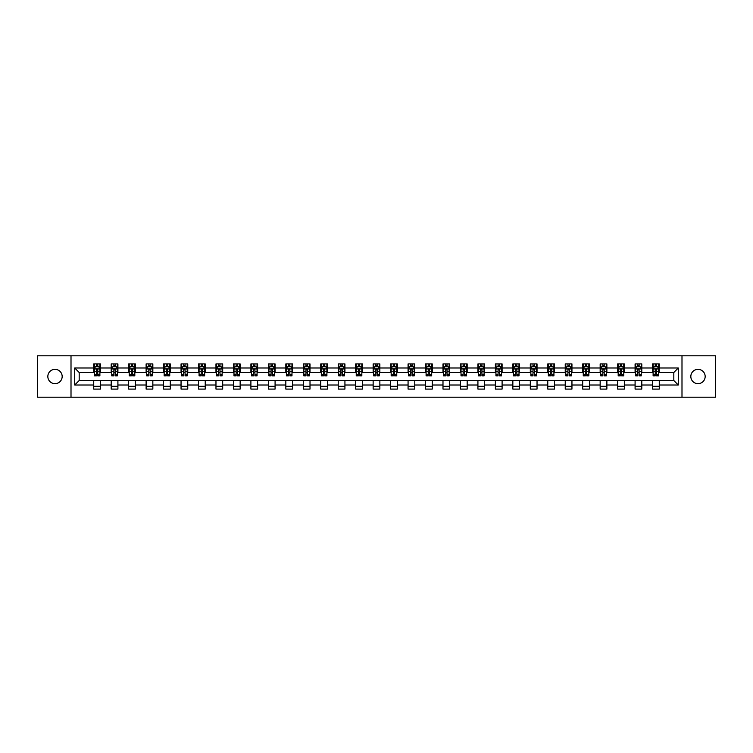 <?xml version="1.0" encoding="UTF-8"?>
<svg xmlns="http://www.w3.org/2000/svg" width="753" height="753" viewBox="0 0 753 753"><rect width="100%" height="100%" fill="white"/><g stroke="black" fill="none" stroke-linecap="round" stroke-linejoin="round"><path stroke-width="1.13" d="M698.003 369.337A7.163 7.163 0 0 0 690.83 376.5A7.163 7.163 0 0 0 698.003 383.663A7.163 7.163 0 0 0 705.166 376.5A7.163 7.163 0 0 0 698.003 369.337M54.997 369.337A7.163 7.163 0 0 0 47.834 376.5A7.163 7.163 0 0 0 54.997 383.663A7.163 7.163 0 0 0 62.17 376.5A7.163 7.163 0 0 0 54.997 369.337M681.992 397.208L715.35 397.208L715.35 355.793L681.992 355.793L681.992 397.208L71.008 397.208L71.008 355.793L37.65 355.793L37.65 397.208L71.008 397.208M681.992 355.793L71.008 355.793M659.27 367.991L659.27 363.906L652.55 363.906L652.55 367.991L641.801 367.991L641.801 363.906L635.09 363.906L635.09 367.991L624.341 367.991L624.341 363.906L617.62 363.906L617.62 367.991L606.88 367.991L606.88 363.906L600.16 363.906L600.16 367.991L589.411 367.991L589.411 363.906L582.7 363.906L582.7 367.991L571.951 367.991L571.951 363.906L565.239 363.906L565.239 367.991L554.49 367.991L554.49 363.906L547.77 363.906L547.77 367.991L537.03 367.991L537.03 363.906L530.31 363.906L530.31 367.991L519.561 367.991L519.561 363.906L512.849 363.906L512.849 367.991L502.1 367.991L502.1 363.906L495.38 363.906L495.38 367.991L484.64 367.991L484.64 363.906L477.92 363.906L477.92 367.991L467.171 367.991L467.171 363.906L460.459 363.906L460.459 367.991L449.71 367.991L449.71 363.906L442.99 363.906L442.99 367.991L432.25 367.991L432.25 363.906L425.53 363.906L425.53 367.991L414.781 367.991L414.781 363.906L408.07 363.906L408.07 367.991L397.32 367.991L397.32 363.906L390.609 363.906L390.609 367.991L379.86 367.991L379.86 363.906L373.14 363.906L373.14 367.991L362.391 367.991L362.391 363.906L355.68 363.906L355.68 367.991L344.93 367.991L344.93 363.906L338.219 363.906L338.219 367.991L327.47 367.991L327.47 363.906L320.75 363.906L320.75 367.991L310.01 367.991L310.01 363.906L303.29 363.906L303.29 367.991L292.541 367.991L292.541 363.906L285.829 363.906L285.829 367.991L275.08 367.991L275.08 363.906L268.36 363.906L268.36 367.991L257.62 367.991L257.62 363.906L250.9 363.906L250.9 367.991L240.151 367.991L240.151 363.906L233.439 363.906L233.439 367.991L222.69 367.991L222.69 363.906L215.97 363.906L215.97 367.991L205.23 367.991L205.23 363.906L198.51 363.906L198.51 367.991L187.761 367.991L187.761 363.906L181.049 363.906L181.049 367.991L170.3 367.991L170.3 363.906L163.589 363.906L163.589 367.991L152.84 367.991L152.84 363.906L146.12 363.906L146.12 367.991L135.38 367.991L135.38 363.906L128.659 363.906L128.659 367.991L117.91 367.991L117.91 363.906L111.199 363.906L111.199 367.991L100.45 367.991L100.45 363.906L93.73 363.906L93.73 367.991L74.707 367.991L74.707 385.009L79.178 380.529L93.73 380.529L93.73 389.094L100.45 389.094L100.45 380.529L111.199 380.529L111.199 389.094L117.91 389.094L117.91 380.529L128.659 380.529L128.659 389.094L135.38 389.094L135.38 380.529L146.12 380.529L146.12 389.094L152.84 389.094L152.84 380.529L163.589 380.529L163.589 389.094L170.3 389.094L170.3 380.529L181.049 380.529L181.049 389.094L187.761 389.094L187.761 380.529L198.51 380.529L198.51 389.094L205.23 389.094L205.23 380.529L215.97 380.529L215.97 389.094L222.69 389.094L222.69 380.529L233.439 380.529L233.439 389.094L240.151 389.094L240.151 380.529L250.9 380.529L250.9 389.094L257.62 389.094L257.62 380.529L268.36 380.529L268.36 389.094L275.08 389.094L275.08 380.529L285.829 380.529L285.829 389.094L292.541 389.094L292.541 380.529L303.29 380.529L303.29 389.094L310.01 389.094L310.01 380.529L320.75 380.529L320.75 389.094L327.47 389.094L327.47 380.529L338.219 380.529L338.219 389.094L344.93 389.094L344.93 380.529L355.68 380.529L355.68 389.094L362.391 389.094L362.391 380.529L373.14 380.529L373.14 389.094L379.86 389.094L379.86 380.529L390.609 380.529L390.609 389.094L397.32 389.094L397.32 380.529L408.07 380.529L408.07 389.094L414.781 389.094L414.781 380.529L425.53 380.529L425.53 389.094L432.25 389.094L432.25 380.529L442.99 380.529L442.99 389.094L449.71 389.094L449.71 380.529L460.459 380.529L460.459 389.094L467.171 389.094L467.171 380.529L477.92 380.529L477.92 389.094L484.64 389.094L484.64 380.529L495.38 380.529L495.38 389.094L502.1 389.094L502.1 380.529L512.849 380.529L512.849 389.094L519.561 389.094L519.561 380.529L530.31 380.529L530.31 389.094L537.03 389.094L537.03 380.529L547.77 380.529L547.77 389.094L554.49 389.094L554.49 380.529L565.239 380.529L565.239 389.094L571.951 389.094L571.951 380.529L582.7 380.529L582.7 389.094L589.411 389.094L589.411 380.529L600.16 380.529L600.16 389.094L606.88 389.094L606.88 380.529L617.62 380.529L617.62 389.094L624.341 389.094L624.341 380.529L635.09 380.529L635.09 389.094L641.801 389.094L641.801 380.529L652.55 380.529L652.55 389.094L659.27 389.094L659.27 380.529L673.822 380.529L673.822 372.471L659.27 372.471L659.27 367.991L678.293 367.991L678.293 385.009L659.27 385.009M652.55 385.009L641.801 385.009M635.09 385.009L624.341 385.009M617.62 385.009L606.88 385.009M600.16 385.009L589.411 385.009M582.7 385.009L571.951 385.009M565.239 385.009L554.49 385.009M547.77 385.009L537.03 385.009M530.31 385.009L519.561 385.009M512.849 385.009L502.1 385.009M495.38 385.009L484.64 385.009M477.92 385.009L467.171 385.009M460.459 385.009L449.71 385.009M442.99 385.009L432.25 385.009M425.53 385.009L414.781 385.009M408.07 385.009L397.32 385.009M390.609 385.009L379.86 385.009M373.14 385.009L362.391 385.009M355.68 385.009L344.93 385.009M338.219 385.009L327.47 385.009M320.75 385.009L310.01 385.009M303.29 385.009L292.541 385.009M285.829 385.009L275.08 385.009M268.36 385.009L257.62 385.009M250.9 385.009L240.151 385.009M233.439 385.009L222.69 385.009M215.97 385.009L205.23 385.009M198.51 385.009L187.761 385.009M181.049 385.009L170.3 385.009M163.589 385.009L152.84 385.009M146.12 385.009L135.38 385.009M128.659 385.009L117.91 385.009M111.199 385.009L100.45 385.009M93.73 385.009L74.707 385.009M652.55 367.991L652.55 372.471L641.801 372.471L641.801 367.991M635.09 367.991L635.09 372.471L624.341 372.471L624.341 367.991M617.62 367.991L617.62 372.471L606.88 372.471L606.88 367.991M600.16 367.991L600.16 372.471L589.411 372.471L589.411 367.991M582.7 367.991L582.7 372.471L571.951 372.471L571.951 367.991M565.239 367.991L565.239 372.471L554.49 372.471L554.49 367.991M547.77 367.991L547.77 372.471L537.03 372.471L537.03 367.991M530.31 367.991L530.31 372.471L519.561 372.471L519.561 367.991M512.849 367.991L512.849 372.471L502.1 372.471L502.1 367.991M495.38 367.991L495.38 372.471L484.64 372.471L484.64 367.991M477.92 367.991L477.92 372.471L467.171 372.471L467.171 367.991M460.459 367.991L460.459 372.471L449.71 372.471L449.71 367.991M442.99 367.991L442.99 372.471L432.25 372.471L432.25 367.991M425.53 367.991L425.53 372.471L414.781 372.471L414.781 367.991M408.07 367.991L408.07 372.471L397.32 372.471L397.32 367.991M390.609 367.991L390.609 372.471L379.86 372.471L379.86 367.991M373.14 367.991L373.14 372.471L362.391 372.471L362.391 367.991M355.68 367.991L355.68 372.471L344.93 372.471L344.93 367.991M338.219 367.991L338.219 372.471L327.47 372.471L327.47 367.991M320.75 367.991L320.75 372.471L310.01 372.471L310.01 367.991M303.29 367.991L303.29 372.471L292.541 372.471L292.541 367.991M285.829 367.991L285.829 372.471L275.08 372.471L275.08 367.991M268.36 367.991L268.36 372.471L257.62 372.471L257.62 367.991M250.9 367.991L250.9 372.471L240.151 372.471L240.151 367.991M233.439 367.991L233.439 372.471L222.69 372.471L222.69 367.991M215.97 367.991L215.97 372.471L205.23 372.471L205.23 367.991M198.51 367.991L198.51 372.471L187.761 372.471L187.761 367.991M181.049 367.991L181.049 372.471L170.3 372.471L170.3 367.991M163.589 367.991L163.589 372.471L152.84 372.471L152.84 367.991M146.12 367.991L146.12 372.471L135.38 372.471L135.38 367.991M128.659 367.991L128.659 372.471L117.91 372.471L117.91 367.991M111.199 367.991L111.199 372.471L100.45 372.471L100.45 367.991M93.73 367.991L93.73 372.471L79.178 372.471L74.707 367.991M79.178 372.471L79.178 380.529M678.293 385.009L673.822 380.529M673.822 372.471L678.293 367.991M93.73 366.702L94.294 366.702M96.422 366.702L97.768 366.702M99.885 366.702L100.45 366.702M93.73 372.359L94.294 372.359M96.422 372.359L97.768 372.359M99.885 372.359L100.45 372.359M93.73 380.642L100.45 380.642M93.73 386.298L100.45 386.298M111.199 380.642L117.91 380.642M111.199 386.298L117.91 386.298M111.199 366.702L111.755 366.702M113.882 366.702L115.228 366.702M117.355 366.702L117.91 366.702M111.199 372.359L111.755 372.359M113.882 372.359L115.228 372.359M117.355 372.359L117.91 372.359M128.659 380.642L135.38 380.642M128.659 386.298L135.38 386.298M128.659 366.702L129.215 366.702M131.342 366.702L132.688 366.702M134.815 366.702L135.38 366.702M128.659 372.359L129.215 372.359M131.342 372.359L132.688 372.359M134.815 372.359L135.38 372.359M146.12 380.642L152.84 380.642M146.12 386.298L152.84 386.298M146.12 366.702L146.684 366.702M148.812 366.702L150.148 366.702M152.275 366.702L152.84 366.702M146.12 372.359L146.684 372.359M148.812 372.359L150.148 372.359M152.275 372.359L152.84 372.359M163.589 380.642L170.3 380.642M163.589 386.298L170.3 386.298M163.589 366.702L164.145 366.702M166.272 366.702L167.618 366.702M169.745 366.702L170.3 366.702M163.589 372.359L164.145 372.359M166.272 372.359L167.618 372.359M169.745 372.359L170.3 372.359M181.049 380.642L187.761 380.642M181.049 386.298L187.761 386.298M181.049 366.702L181.605 366.702M183.732 366.702L185.078 366.702M187.205 366.702L187.761 366.702M181.049 372.359L181.605 372.359M183.732 372.359L185.078 372.359M187.205 372.359L187.761 372.359M198.51 380.642L205.23 380.642M198.51 386.298L205.23 386.298M198.51 366.702L199.074 366.702M201.202 366.702L202.538 366.702M204.665 366.702L205.23 366.702M198.51 372.359L199.074 372.359M201.202 372.359L202.538 372.359M204.665 372.359L205.23 372.359M215.97 380.642L222.69 380.642M215.97 386.298L222.69 386.298M215.97 366.702L216.535 366.702M218.662 366.702L220.008 366.702M222.135 366.702L222.69 366.702M215.97 372.359L216.535 372.359M218.662 372.359L220.008 372.359M222.135 372.359L222.69 372.359M233.439 380.642L240.151 380.642M233.439 386.298L240.151 386.298M233.439 366.702L233.995 366.702M236.122 366.702L237.468 366.702M239.595 366.702L240.151 366.702M233.439 372.359L233.995 372.359M236.122 372.359L237.468 372.359M239.595 372.359L240.151 372.359M250.9 380.642L257.62 380.642M250.9 386.298L257.62 386.298M250.9 366.702L251.464 366.702M253.592 366.702L254.928 366.702M257.055 366.702L257.62 366.702M250.9 372.359L251.464 372.359M253.592 372.359L254.928 372.359M257.055 372.359L257.62 372.359M268.36 380.642L275.08 380.642M268.36 386.298L275.08 386.298M268.36 366.702L268.925 366.702M271.052 366.702L272.398 366.702M274.525 366.702L275.08 366.702M268.36 372.359L268.925 372.359M271.052 372.359L272.398 372.359M274.525 372.359L275.08 372.359M285.829 380.642L292.541 380.642M285.829 386.298L292.541 386.298M285.829 366.702L286.385 366.702M288.512 366.702L289.858 366.702M291.985 366.702L292.541 366.702M285.829 372.359L286.385 372.359M288.512 372.359L289.858 372.359M291.985 372.359L292.541 372.359M303.29 380.642L310.01 380.642M303.29 386.298L310.01 386.298M303.29 366.702L303.845 366.702M305.972 366.702L307.318 366.702M309.445 366.702L310.01 366.702M303.29 372.359L303.845 372.359M305.972 372.359L307.318 372.359M309.445 372.359L310.01 372.359M320.75 380.642L327.47 380.642M320.75 386.298L327.47 386.298M320.75 366.702L321.315 366.702M323.442 366.702L324.778 366.702M326.906 366.702L327.47 366.702M320.75 372.359L321.315 372.359M323.442 372.359L324.778 372.359M326.906 372.359L327.47 372.359M338.219 380.642L344.93 380.642M338.219 386.298L344.93 386.298M338.219 366.702L338.775 366.702M340.902 366.702L342.248 366.702M344.375 366.702L344.93 366.702M338.219 372.359L338.775 372.359M340.902 372.359L342.248 372.359M344.375 372.359L344.93 372.359M355.68 380.642L362.391 380.642M355.68 386.298L362.391 386.298M355.68 366.702L356.235 366.702M358.362 366.702L359.708 366.702M361.835 366.702L362.391 366.702M355.68 372.359L356.235 372.359M358.362 372.359L359.708 372.359M361.835 372.359L362.391 372.359M373.14 380.642L379.86 380.642M373.14 386.298L379.86 386.298M373.14 366.702L373.704 366.702M375.832 366.702L377.168 366.702M379.296 366.702L379.86 366.702M373.14 372.359L373.704 372.359M375.832 372.359L377.168 372.359M379.296 372.359L379.86 372.359M390.609 380.642L397.32 380.642M390.609 386.298L397.32 386.298M390.609 366.702L391.165 366.702M393.292 366.702L394.638 366.702M396.765 366.702L397.32 366.702M390.609 372.359L391.165 372.359M393.292 372.359L394.638 372.359M396.765 372.359L397.32 372.359M408.07 380.642L414.781 380.642M408.07 386.298L414.781 386.298M408.07 366.702L408.625 366.702M410.752 366.702L412.098 366.702M414.225 366.702L414.781 366.702M408.07 372.359L408.625 372.359M410.752 372.359L412.098 372.359M414.225 372.359L414.781 372.359M425.53 380.642L432.25 380.642M425.53 386.298L432.25 386.298M425.53 366.702L426.094 366.702M428.222 366.702L429.558 366.702M431.685 366.702L432.25 366.702M425.53 372.359L426.094 372.359M428.222 372.359L429.558 372.359M431.685 372.359L432.25 372.359M442.99 380.642L449.71 380.642M442.99 386.298L449.71 386.298M442.99 366.702L443.555 366.702M445.682 366.702L447.028 366.702M449.155 366.702L449.71 366.702M442.99 372.359L443.555 372.359M445.682 372.359L447.028 372.359M449.155 372.359L449.71 372.359M460.459 380.642L467.171 380.642M460.459 386.298L467.171 386.298M460.459 366.702L461.015 366.702M463.142 366.702L464.488 366.702M466.615 366.702L467.171 366.702M460.459 372.359L461.015 372.359M463.142 372.359L464.488 372.359M466.615 372.359L467.171 372.359M477.92 380.642L484.64 380.642M477.92 386.298L484.64 386.298M477.92 366.702L478.475 366.702M480.602 366.702L481.948 366.702M484.075 366.702L484.64 366.702M477.92 372.359L478.475 372.359M480.602 372.359L481.948 372.359M484.075 372.359L484.64 372.359M495.38 380.642L502.1 380.642M495.38 386.298L502.1 386.298M495.38 366.702L495.945 366.702M498.072 366.702L499.408 366.702M501.536 366.702L502.1 366.702M495.38 372.359L495.945 372.359M498.072 372.359L499.408 372.359M501.536 372.359L502.1 372.359M512.849 380.642L519.561 380.642M512.849 386.298L519.561 386.298M512.849 366.702L513.405 366.702M515.532 366.702L516.878 366.702M519.005 366.702L519.561 366.702M512.849 372.359L513.405 372.359M515.532 372.359L516.878 372.359M519.005 372.359L519.561 372.359M530.31 380.642L537.03 380.642M530.31 386.298L537.03 386.298M530.31 366.702L530.865 366.702M532.992 366.702L534.338 366.702M536.465 366.702L537.03 366.702M530.31 372.359L530.865 372.359M532.992 372.359L534.338 372.359M536.465 372.359L537.03 372.359M547.77 380.642L554.49 380.642M547.77 386.298L554.49 386.298M547.77 366.702L548.335 366.702M550.462 366.702L551.798 366.702M553.926 366.702L554.49 366.702M547.77 372.359L548.335 372.359M550.462 372.359L551.798 372.359M553.926 372.359L554.49 372.359M565.239 380.642L571.951 380.642M565.239 386.298L571.951 386.298M565.239 366.702L565.795 366.702M567.922 366.702L569.268 366.702M571.395 366.702L571.951 366.702M565.239 372.359L565.795 372.359M567.922 372.359L569.268 372.359M571.395 372.359L571.951 372.359M582.7 380.642L589.411 380.642M582.7 386.298L589.411 386.298M582.7 366.702L583.255 366.702M585.382 366.702L586.728 366.702M588.855 366.702L589.411 366.702M582.7 372.359L583.255 372.359M585.382 372.359L586.728 372.359M588.855 372.359L589.411 372.359M600.16 380.642L606.88 380.642M600.16 386.298L606.88 386.298M600.16 366.702L600.725 366.702M602.852 366.702L604.188 366.702M606.316 366.702L606.88 366.702M600.16 372.359L600.725 372.359M602.852 372.359L604.188 372.359M606.316 372.359L606.88 372.359M617.62 380.642L624.341 380.642M617.62 386.298L624.341 386.298M617.62 366.702L618.185 366.702M620.312 366.702L621.658 366.702M623.785 366.702L624.341 366.702M617.62 372.359L618.185 372.359M620.312 372.359L621.658 372.359M623.785 372.359L624.341 372.359M635.09 380.642L641.801 380.642M635.09 386.298L641.801 386.298M635.09 366.702L635.645 366.702M637.772 366.702L639.118 366.702M641.245 366.702L641.801 366.702M635.09 372.359L635.645 372.359M637.772 372.359L639.118 372.359M641.245 372.359L641.801 372.359M652.55 380.642L659.27 380.642M652.55 386.298L659.27 386.298M652.55 366.702L653.115 366.702M655.232 366.702L656.578 366.702M658.706 366.702L659.27 366.702M652.55 372.359L653.115 372.359M655.232 372.359L656.578 372.359M658.706 372.359L659.27 372.359M97.768 365.365L96.422 365.365M99.885 374.429L97.768 374.429L97.768 375.832L99.885 375.832L99.885 368.998L98.775 366.758L95.415 366.758L94.294 368.998L94.294 375.832L96.422 375.832L96.422 374.429L94.294 374.429M94.294 368.998L94.294 363.906M99.885 368.998L99.885 363.906M96.422 366.758L96.422 363.906M97.768 363.906L97.768 366.758M97.768 374.429L97.768 369.836L96.422 369.836L96.422 374.429M115.228 365.365L113.882 365.365M117.355 374.429L115.228 374.429L115.228 375.832L117.355 375.832L117.355 368.998L116.235 366.758L112.875 366.758L111.755 368.998L111.755 375.832L113.882 375.832L113.882 374.429L111.755 374.429M111.755 368.998L111.755 363.906M117.355 368.998L117.355 363.906M113.882 366.758L113.882 363.906M115.228 363.906L115.228 366.758M115.228 374.429L115.228 369.836L113.882 369.836L113.882 374.429M132.688 365.365L131.342 365.365M134.815 374.429L132.688 374.429L132.688 375.832L134.815 375.832L134.815 368.998L133.695 366.758L130.335 366.758L129.215 368.998L129.215 375.832L131.342 375.832L131.342 374.429L129.215 374.429M129.215 368.998L129.215 363.906M134.815 368.998L134.815 363.906M131.342 366.758L131.342 363.906M132.688 363.906L132.688 366.758M132.688 374.429L132.688 369.836L131.342 369.836L131.342 374.429M150.148 365.365L148.812 365.365M152.275 374.429L150.148 374.429L150.148 375.832L152.275 375.832L152.275 368.998L151.155 366.758L147.804 366.758L146.684 368.998L146.684 375.832L148.812 375.832L148.812 374.429L146.684 374.429M146.684 368.998L146.684 363.906M152.275 368.998L152.275 363.906M148.812 366.758L148.812 363.906M150.148 363.906L150.148 366.758M150.148 374.429L150.148 369.836L148.812 369.836L148.812 374.429M167.618 365.365L166.272 365.365M169.745 374.429L167.618 374.429L167.618 375.832L169.745 375.832L169.745 368.998L168.625 366.758L165.265 366.758L164.145 368.998L164.145 375.832L166.272 375.832L166.272 374.429L164.145 374.429M164.145 368.998L164.145 363.906M169.745 368.998L169.745 363.906M166.272 366.758L166.272 363.906M167.618 363.906L167.618 366.758M167.618 374.429L167.618 369.836L166.272 369.836L166.272 374.429M185.078 365.365L183.732 365.365M187.205 374.429L185.078 374.429L185.078 375.832L187.205 375.832L187.205 368.998L186.085 366.758L182.725 366.758L181.605 368.998L181.605 375.832L183.732 375.832L183.732 374.429L181.605 374.429M181.605 368.998L181.605 363.906M187.205 368.998L187.205 363.906M183.732 366.758L183.732 363.906M185.078 363.906L185.078 366.758M185.078 374.429L185.078 369.836L183.732 369.836L183.732 374.429M202.538 365.365L201.202 365.365M204.665 374.429L202.538 374.429L202.538 375.832L204.665 375.832L204.665 368.998L203.545 366.758L200.194 366.758L199.074 368.998L199.074 375.832L201.202 375.832L201.202 374.429L199.074 374.429M199.074 368.998L199.074 363.906M204.665 368.998L204.665 363.906M201.202 366.758L201.202 363.906M202.538 363.906L202.538 366.758M202.538 374.429L202.538 369.836L201.202 369.836L201.202 374.429M220.008 365.365L218.662 365.365M222.135 374.429L220.008 374.429L220.008 375.832L222.135 375.832L222.135 368.998L221.015 366.758L217.655 366.758L216.535 368.998L216.535 375.832L218.662 375.832L218.662 374.429L216.535 374.429M216.535 368.998L216.535 363.906M222.135 368.998L222.135 363.906M218.662 366.758L218.662 363.906M220.008 363.906L220.008 366.758M220.008 374.429L220.008 369.836L218.662 369.836L218.662 374.429M237.468 365.365L236.122 365.365M239.595 374.429L237.468 374.429L237.468 375.832L239.595 375.832L239.595 368.998L238.475 366.758L235.115 366.758L233.995 368.998L233.995 375.832L236.122 375.832L236.122 374.429L233.995 374.429M233.995 368.998L233.995 363.906M239.595 368.998L239.595 363.906M236.122 366.758L236.122 363.906M237.468 363.906L237.468 366.758M237.468 374.429L237.468 369.836L236.122 369.836L236.122 374.429M254.928 365.365L253.592 365.365M257.055 374.429L254.928 374.429L254.928 375.832L257.055 375.832L257.055 368.998L255.935 366.758L252.575 366.758L251.464 368.998L251.464 375.832L253.592 375.832L253.592 374.429L251.464 374.429M251.464 368.998L251.464 363.906M257.055 368.998L257.055 363.906M253.592 366.758L253.592 363.906M254.928 363.906L254.928 366.758M254.928 374.429L254.928 369.836L253.592 369.836L253.592 374.429M272.398 365.365L271.052 365.365M274.525 374.429L272.398 374.429L272.398 375.832L274.525 375.832L274.525 368.998L273.405 366.758L270.045 366.758L268.925 368.998L268.925 375.832L271.052 375.832L271.052 374.429L268.925 374.429M268.925 368.998L268.925 363.906M274.525 368.998L274.525 363.906M271.052 366.758L271.052 363.906M272.398 363.906L272.398 366.758M272.398 374.429L272.398 369.836L271.052 369.836L271.052 374.429M289.858 365.365L288.512 365.365M291.985 374.429L289.858 374.429L289.858 375.832L291.985 375.832L291.985 368.998L290.865 366.758L287.505 366.758L286.385 368.998L286.385 375.832L288.512 375.832L288.512 374.429L286.385 374.429M286.385 368.998L286.385 363.906M291.985 368.998L291.985 363.906M288.512 366.758L288.512 363.906M289.858 363.906L289.858 366.758M289.858 374.429L289.858 369.836L288.512 369.836L288.512 374.429M307.318 365.365L305.972 365.365M309.445 374.429L307.318 374.429L307.318 375.832L309.445 375.832L309.445 368.998L308.325 366.758L304.965 366.758L303.845 368.998L303.845 375.832L305.972 375.832L305.972 374.429L303.845 374.429M303.845 368.998L303.845 363.906M309.445 368.998L309.445 363.906M305.972 366.758L305.972 363.906M307.318 363.906L307.318 366.758M307.318 374.429L307.318 369.836L305.972 369.836L305.972 374.429M324.778 365.365L323.442 365.365M326.906 374.429L324.778 374.429L324.778 375.832L326.906 375.832L326.906 368.998L325.785 366.758L322.435 366.758L321.315 368.998L321.315 375.832L323.442 375.832L323.442 374.429L321.315 374.429M321.315 368.998L321.315 363.906M326.906 368.998L326.906 363.906M323.442 366.758L323.442 363.906M324.778 363.906L324.778 366.758M324.778 374.429L324.778 369.836L323.442 369.836L323.442 374.429M342.248 365.365L340.902 365.365M344.375 374.429L342.248 374.429L342.248 375.832L344.375 375.832L344.375 368.998L343.255 366.758L339.895 366.758L338.775 368.998L338.775 375.832L340.902 375.832L340.902 374.429L338.775 374.429M338.775 368.998L338.775 363.906M344.375 368.998L344.375 363.906M340.902 366.758L340.902 363.906M342.248 363.906L342.248 366.758M342.248 374.429L342.248 369.836L340.902 369.836L340.902 374.429M359.708 365.365L358.362 365.365M361.835 374.429L359.708 374.429L359.708 375.832L361.835 375.832L361.835 368.998L360.715 366.758L357.355 366.758L356.235 368.998L356.235 375.832L358.362 375.832L358.362 374.429L356.235 374.429M356.235 368.998L356.235 363.906M361.835 368.998L361.835 363.906M358.362 366.758L358.362 363.906M359.708 363.906L359.708 366.758M359.708 374.429L359.708 369.836L358.362 369.836L358.362 374.429M377.168 365.365L375.832 365.365M379.296 374.429L377.168 374.429L377.168 375.832L379.296 375.832L379.296 368.998L378.175 366.758L374.825 366.758L373.704 368.998L373.704 375.832L375.832 375.832L375.832 374.429L373.704 374.429M373.704 368.998L373.704 363.906M379.296 368.998L379.296 363.906M375.832 366.758L375.832 363.906M377.168 363.906L377.168 366.758M377.168 374.429L377.168 369.836L375.832 369.836L375.832 374.429M394.638 365.365L393.292 365.365M396.765 374.429L394.638 374.429L394.638 375.832L396.765 375.832L396.765 368.998L395.645 366.758L392.285 366.758L391.165 368.998L391.165 375.832L393.292 375.832L393.292 374.429L391.165 374.429M391.165 368.998L391.165 363.906M396.765 368.998L396.765 363.906M393.292 366.758L393.292 363.906M394.638 363.906L394.638 366.758M394.638 374.429L394.638 369.836L393.292 369.836L393.292 374.429M412.098 365.365L410.752 365.365M414.225 374.429L412.098 374.429L412.098 375.832L414.225 375.832L414.225 368.998L413.105 366.758L409.745 366.758L408.625 368.998L408.625 375.832L410.752 375.832L410.752 374.429L408.625 374.429M408.625 368.998L408.625 363.906M414.225 368.998L414.225 363.906M410.752 366.758L410.752 363.906M412.098 363.906L412.098 366.758M412.098 374.429L412.098 369.836L410.752 369.836L410.752 374.429M429.558 365.365L428.222 365.365M431.685 374.429L429.558 374.429L429.558 375.832L431.685 375.832L431.685 368.998L430.565 366.758L427.215 366.758L426.094 368.998L426.094 375.832L428.222 375.832L428.222 374.429L426.094 374.429M426.094 368.998L426.094 363.906M431.685 368.998L431.685 363.906M428.222 366.758L428.222 363.906M429.558 363.906L429.558 366.758M429.558 374.429L429.558 369.836L428.222 369.836L428.222 374.429M447.028 365.365L445.682 365.365M449.155 374.429L447.028 374.429L447.028 375.832L449.155 375.832L449.155 368.998L448.035 366.758L444.675 366.758L443.555 368.998L443.555 375.832L445.682 375.832L445.682 374.429L443.555 374.429M443.555 368.998L443.555 363.906M449.155 368.998L449.155 363.906M445.682 366.758L445.682 363.906M447.028 363.906L447.028 366.758M447.028 374.429L447.028 369.836L445.682 369.836L445.682 374.429M464.488 365.365L463.142 365.365M466.615 374.429L464.488 374.429L464.488 375.832L466.615 375.832L466.615 368.998L465.495 366.758L462.135 366.758L461.015 368.998L461.015 375.832L463.142 375.832L463.142 374.429L461.015 374.429M461.015 368.998L461.015 363.906M466.615 368.998L466.615 363.906M463.142 366.758L463.142 363.906M464.488 363.906L464.488 366.758M464.488 374.429L464.488 369.836L463.142 369.836L463.142 374.429M481.948 365.365L480.602 365.365M484.075 374.429L481.948 374.429L481.948 375.832L484.075 375.832L484.075 368.998L482.955 366.758L479.595 366.758L478.475 368.998L478.475 375.832L480.602 375.832L480.602 374.429L478.475 374.429M478.475 368.998L478.475 363.906M484.075 368.998L484.075 363.906M480.602 366.758L480.602 363.906M481.948 363.906L481.948 366.758M481.948 374.429L481.948 369.836L480.602 369.836L480.602 374.429M499.408 365.365L498.072 365.365M501.536 374.429L499.408 374.429L499.408 375.832L501.536 375.832L501.536 368.998L500.425 366.758L497.065 366.758L495.945 368.998L495.945 375.832L498.072 375.832L498.072 374.429L495.945 374.429M495.945 368.998L495.945 363.906M501.536 368.998L501.536 363.906M498.072 366.758L498.072 363.906M499.408 363.906L499.408 366.758M499.408 374.429L499.408 369.836L498.072 369.836L498.072 374.429M516.878 365.365L515.532 365.365M519.005 374.429L516.878 374.429L516.878 375.832L519.005 375.832L519.005 368.998L517.885 366.758L514.525 366.758L513.405 368.998L513.405 375.832L515.532 375.832L515.532 374.429L513.405 374.429M513.405 368.998L513.405 363.906M519.005 368.998L519.005 363.906M515.532 366.758L515.532 363.906M516.878 363.906L516.878 366.758M516.878 374.429L516.878 369.836L515.532 369.836L515.532 374.429M534.338 365.365L532.992 365.365M536.465 374.429L534.338 374.429L534.338 375.832L536.465 375.832L536.465 368.998L535.345 366.758L531.985 366.758L530.865 368.998L530.865 375.832L532.992 375.832L532.992 374.429L530.865 374.429M530.865 368.998L530.865 363.906M536.465 368.998L536.465 363.906M532.992 366.758L532.992 363.906M534.338 363.906L534.338 366.758M534.338 374.429L534.338 369.836L532.992 369.836L532.992 374.429M551.798 365.365L550.462 365.365M553.926 374.429L551.798 374.429L551.798 375.832L553.926 375.832L553.926 368.998L552.806 366.758L549.455 366.758L548.335 368.998L548.335 375.832L550.462 375.832L550.462 374.429L548.335 374.429M548.335 368.998L548.335 363.906M553.926 368.998L553.926 363.906M550.462 366.758L550.462 363.906M551.798 363.906L551.798 366.758M551.798 374.429L551.798 369.836L550.462 369.836L550.462 374.429M569.268 365.365L567.922 365.365M571.395 374.429L569.268 374.429L569.268 375.832L571.395 375.832L571.395 368.998L570.275 366.758L566.915 366.758L565.795 368.998L565.795 375.832L567.922 375.832L567.922 374.429L565.795 374.429M565.795 368.998L565.795 363.906M571.395 368.998L571.395 363.906M567.922 366.758L567.922 363.906M569.268 363.906L569.268 366.758M569.268 374.429L569.268 369.836L567.922 369.836L567.922 374.429M586.728 365.365L585.382 365.365M588.855 374.429L586.728 374.429L586.728 375.832L588.855 375.832L588.855 368.998L587.735 366.758L584.375 366.758L583.255 368.998L583.255 375.832L585.382 375.832L585.382 374.429L583.255 374.429M583.255 368.998L583.255 363.906M588.855 368.998L588.855 363.906M585.382 366.758L585.382 363.906M586.728 363.906L586.728 366.758M586.728 374.429L586.728 369.836L585.382 369.836L585.382 374.429M604.188 365.365L602.852 365.365M606.316 374.429L604.188 374.429L604.188 375.832L606.316 375.832L606.316 368.998L605.196 366.758L601.845 366.758L600.725 368.998L600.725 375.832L602.852 375.832L602.852 374.429L600.725 374.429M600.725 368.998L600.725 363.906M606.316 368.998L606.316 363.906M602.852 366.758L602.852 363.906M604.188 363.906L604.188 366.758M604.188 374.429L604.188 369.836L602.852 369.836L602.852 374.429M621.658 365.365L620.312 365.365M623.785 374.429L621.658 374.429L621.658 375.832L623.785 375.832L623.785 368.998L622.665 366.758L619.305 366.758L618.185 368.998L618.185 375.832L620.312 375.832L620.312 374.429L618.185 374.429M618.185 368.998L618.185 363.906M623.785 368.998L623.785 363.906M620.312 366.758L620.312 363.906M621.658 363.906L621.658 366.758M621.658 374.429L621.658 369.836L620.312 369.836L620.312 374.429M639.118 365.365L637.772 365.365M641.245 374.429L639.118 374.429L639.118 375.832L641.245 375.832L641.245 368.998L640.125 366.758L636.765 366.758L635.645 368.998L635.645 375.832L637.772 375.832L637.772 374.429L635.645 374.429M635.645 368.998L635.645 363.906M641.245 368.998L641.245 363.906M637.772 366.758L637.772 363.906M639.118 363.906L639.118 366.758M639.118 374.429L639.118 369.836L637.772 369.836L637.772 374.429M656.578 365.365L655.232 365.365M658.706 374.429L656.578 374.429L656.578 375.832L658.706 375.832L658.706 368.998L657.585 366.758L654.225 366.758L653.115 368.998L653.115 375.832L655.232 375.832L655.232 374.429L653.115 374.429M653.115 368.998L653.115 363.906M658.706 368.998L658.706 363.906M655.232 366.758L655.232 363.906M656.578 363.906L656.578 366.758M656.578 374.429L656.578 369.836L655.232 369.836L655.232 374.429M99.867 368.942L94.323 368.942M94.294 366.899L95.349 366.899M98.841 366.899L99.885 366.899M96.422 371.427L94.294 371.427M99.885 371.427L97.768 371.427M97.768 366.071L96.422 366.071M117.327 368.942L111.783 368.942M111.755 366.899L112.809 366.899M116.301 366.899L117.355 366.899M113.882 371.427L111.755 371.427M117.355 371.427L115.228 371.427M115.228 366.071L113.882 366.071M134.787 368.942L129.243 368.942M129.215 366.899L130.269 366.899M133.761 366.899L134.815 366.899M131.342 371.427L129.215 371.427M134.815 371.427L132.688 371.427M132.688 366.071L131.342 366.071M152.247 368.942L146.713 368.942M146.684 366.899L147.739 366.899M151.231 366.899L152.275 366.899M148.812 371.427L146.684 371.427M152.275 371.427L150.148 371.427M150.148 366.071L148.812 366.071M169.717 368.942L164.173 368.942M164.145 366.899L165.199 366.899M168.691 366.899L169.745 366.899M166.272 371.427L164.145 371.427M169.745 371.427L167.618 371.427M167.618 366.071L166.272 366.071M187.177 368.942L181.633 368.942M181.605 366.899L182.659 366.899M186.151 366.899L187.205 366.899M183.732 371.427L181.605 371.427M187.205 371.427L185.078 371.427M185.078 366.071L183.732 366.071M204.637 368.942L199.103 368.942M199.074 366.899L200.119 366.899M203.621 366.899L204.665 366.899M201.202 371.427L199.074 371.427M204.665 371.427L202.538 371.427M202.538 366.071L201.202 366.071M222.107 368.942L216.563 368.942M216.535 366.899L217.589 366.899M221.081 366.899L222.135 366.899M218.662 371.427L216.535 371.427M222.135 371.427L220.008 371.427M220.008 366.071L218.662 366.071M239.567 368.942L234.023 368.942M233.995 366.899L235.049 366.899M238.541 366.899L239.595 366.899M236.122 371.427L233.995 371.427M239.595 371.427L237.468 371.427M237.468 366.071L236.122 366.071M257.027 368.942L251.493 368.942M251.464 366.899L252.509 366.899M256.001 366.899L257.055 366.899M253.592 371.427L251.464 371.427M257.055 371.427L254.928 371.427M254.928 366.071L253.592 366.071M274.497 368.942L268.953 368.942M268.925 366.899L269.979 366.899M273.471 366.899L274.525 366.899M271.052 371.427L268.925 371.427M274.525 371.427L272.398 371.427M272.398 366.071L271.052 366.071M291.957 368.942L286.413 368.942M286.385 366.899L287.439 366.899M290.931 366.899L291.985 366.899M288.512 371.427L286.385 371.427M291.985 371.427L289.858 371.427M289.858 366.071L288.512 366.071M309.417 368.942L303.873 368.942M303.845 366.899L304.899 366.899M308.391 366.899L309.445 366.899M305.972 371.427L303.845 371.427M309.445 371.427L307.318 371.427M307.318 366.071L305.972 366.071M326.877 368.942L321.343 368.942M321.315 366.899L322.369 366.899M325.861 366.899L326.906 366.899M323.442 371.427L321.315 371.427M326.906 371.427L324.778 371.427M324.778 366.071L323.442 366.071M344.347 368.942L338.803 368.942M338.775 366.899L339.829 366.899M343.321 366.899L344.375 366.899M340.902 371.427L338.775 371.427M344.375 371.427L342.248 371.427M342.248 366.071L340.902 366.071M361.807 368.942L356.263 368.942M356.235 366.899L357.289 366.899M360.781 366.899L361.835 366.899M358.362 371.427L356.235 371.427M361.835 371.427L359.708 371.427M359.708 366.071L358.362 366.071M379.267 368.942L373.733 368.942M373.704 366.899L374.749 366.899M378.251 366.899L379.296 366.899M375.832 371.427L373.704 371.427M379.296 371.427L377.168 371.427M377.168 366.071L375.832 366.071M396.737 368.942L391.193 368.942M391.165 366.899L392.219 366.899M395.711 366.899L396.765 366.899M393.292 371.427L391.165 371.427M396.765 371.427L394.638 371.427M394.638 366.071L393.292 366.071M414.197 368.942L408.653 368.942M408.625 366.899L409.679 366.899M413.171 366.899L414.225 366.899M410.752 371.427L408.625 371.427M414.225 371.427L412.098 371.427M412.098 366.071L410.752 366.071M431.657 368.942L426.123 368.942M426.094 366.899L427.139 366.899M430.631 366.899L431.685 366.899M428.222 371.427L426.094 371.427M431.685 371.427L429.558 371.427M429.558 366.071L428.222 366.071M449.127 368.942L443.583 368.942M443.555 366.899L444.609 366.899M448.101 366.899L449.155 366.899M445.682 371.427L443.555 371.427M449.155 371.427L447.028 371.427M447.028 366.071L445.682 366.071M466.587 368.942L461.043 368.942M461.015 366.899L462.069 366.899M465.561 366.899L466.615 366.899M463.142 371.427L461.015 371.427M466.615 371.427L464.488 371.427M464.488 366.071L463.142 366.071M484.047 368.942L478.503 368.942M478.475 366.899L479.529 366.899M483.021 366.899L484.075 366.899M480.602 371.427L478.475 371.427M484.075 371.427L481.948 371.427M481.948 366.071L480.602 366.071M501.507 368.942L495.973 368.942M495.945 366.899L496.999 366.899M500.491 366.899L501.536 366.899M498.072 371.427L495.945 371.427M501.536 371.427L499.408 371.427M499.408 366.071L498.072 366.071M518.977 368.942L513.433 368.942M513.405 366.899L514.459 366.899M517.951 366.899L519.005 366.899M515.532 371.427L513.405 371.427M519.005 371.427L516.878 371.427M516.878 366.071L515.532 366.071M536.437 368.942L530.893 368.942M530.865 366.899L531.919 366.899M535.411 366.899L536.465 366.899M532.992 371.427L530.865 371.427M536.465 371.427L534.338 371.427M534.338 366.071L532.992 366.071M553.897 368.942L548.363 368.942M548.335 366.899L549.379 366.899M552.881 366.899L553.926 366.899M550.462 371.427L548.335 371.427M553.926 371.427L551.798 371.427M551.798 366.071L550.462 366.071M571.367 368.942L565.823 368.942M565.795 366.899L566.849 366.899M570.341 366.899L571.395 366.899M567.922 371.427L565.795 371.427M571.395 371.427L569.268 371.427M569.268 366.071L567.922 366.071M588.827 368.942L583.283 368.942M583.255 366.899L584.309 366.899M587.801 366.899L588.855 366.899M585.382 371.427L583.255 371.427M588.855 371.427L586.728 371.427M586.728 366.071L585.382 366.071M606.287 368.942L600.753 368.942M600.725 366.899L601.769 366.899M605.261 366.899L606.316 366.899M602.852 371.427L600.725 371.427M606.316 371.427L604.188 371.427M604.188 366.071L602.852 366.071M623.757 368.942L618.213 368.942M618.185 366.899L619.239 366.899M622.731 366.899L623.785 366.899M620.312 371.427L618.185 371.427M623.785 371.427L621.658 371.427M621.658 366.071L620.312 366.071M641.217 368.942L635.673 368.942M635.645 366.899L636.699 366.899M640.191 366.899L641.245 366.899M637.772 371.427L635.645 371.427M641.245 371.427L639.118 371.427M639.118 366.071L637.772 366.071M658.677 368.942L653.133 368.942M653.115 366.899L654.159 366.899M657.651 366.899L658.706 366.899M655.232 371.427L653.115 371.427M658.706 371.427L656.578 371.427M656.578 366.071L655.232 366.071"/></g></svg>
